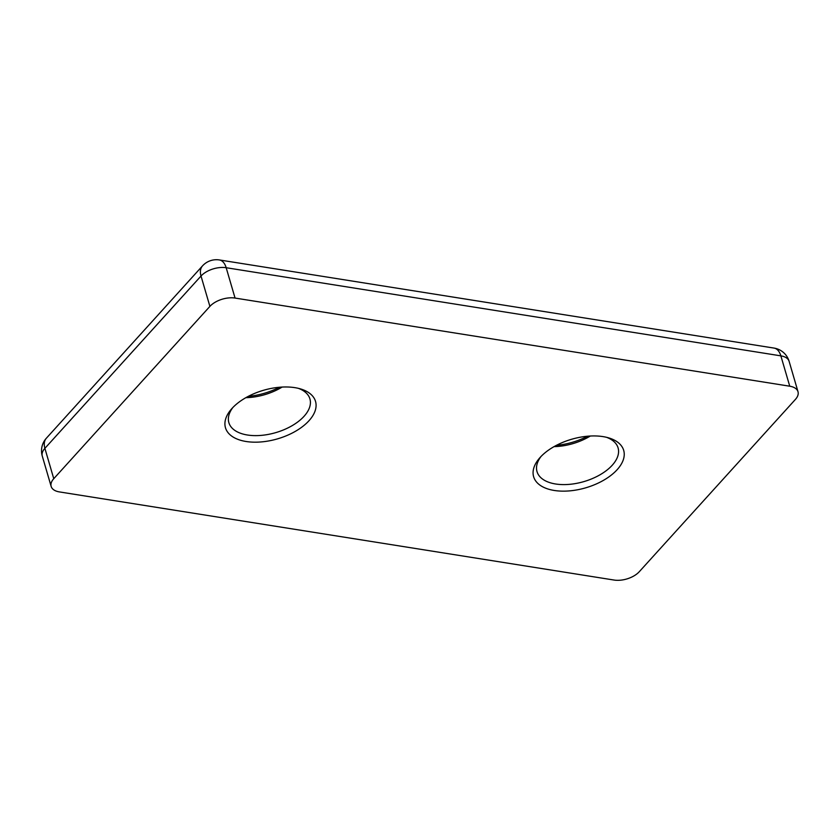 <?xml version="1.0" encoding="UTF-8"?>
<svg xmlns="http://www.w3.org/2000/svg" width="840" height="840" viewBox="0 0 840 840"><rect width="100%" height="100%" fill="white"/><g stroke="black" fill="none" stroke-linecap="round" stroke-linejoin="round"><path stroke-width="1.26" d="M232.848 407.526A42.231 22.754 163.7 0 0 228.858 422.636A42.231 22.754 163.7 0 0 275.772 432.621A42.231 22.754 163.7 0 0 309.929 398.927A42.231 22.754 163.7 0 0 298.41 388.353M245.858 397.677A42.231 22.754 163.7 0 0 282.145 387.062M294.893 387.66A46.925 25.284 163.7 0 0 231.336 409.185A46.925 25.284 163.7 0 0 244.808 441.273A46.925 25.284 163.7 0 0 306.526 423.224A46.925 25.284 163.7 0 0 300.584 388.931A46.925 25.284 163.7 0 0 294.893 387.66M248.252 396.365A46.925 25.284 163.7 0 0 279.426 387.251M209.895 306.39A18.774 10.112 -16.3 0 1 235.053 298.064L789.747 386.211A18.774 10.112 -16.3 0 1 798 391.713A18.774 10.112 -16.3 0 1 795.396 399.431L639.261 571.736A18.774 10.112 -16.3 0 1 614.093 580.051L59.409 491.915A18.774 10.112 -16.3 0 1 51.156 486.413A18.774 10.112 -16.3 0 1 53.76 478.695L209.895 306.39L201.012 276.034A18.774 11.876 -137.8 0 1 202.514 265.881L46.389 438.186A18.774 11.876 42.2 0 0 44.888 448.34L201.012 276.034A18.774 10.112 163.7 0 1 226.18 267.719L235.053 298.064M587.591 436.223A46.925 25.284 -16.3 0 1 556.405 445.337M590.31 436.034A42.231 22.754 -16.3 0 1 554.012 446.639M554.264 490.466A46.925 25.284 -16.3 0 1 539.49 458.157A46.925 25.284 -16.3 0 1 608.748 437.903A46.925 25.284 -16.3 0 1 615.153 471.744A46.925 25.284 -16.3 0 1 554.264 490.466M606.575 437.325A42.231 22.754 -16.3 0 1 618.082 447.899A42.231 22.754 -16.3 0 1 600.075 474.757A42.231 22.754 -16.3 0 1 555.587 483.987A42.231 22.754 -16.3 0 1 537.012 471.608A42.231 22.754 -16.3 0 1 541.013 456.488M202.514 265.881A18.774 18.774 0 0 1 219.366 259.949A18.774 10.437 -81 0 1 226.18 267.719L780.864 355.856L789.747 386.211M53.76 478.695L44.888 448.34A18.774 10.112 163.7 0 0 42.273 456.057A18.774 18.774 0 0 1 46.389 438.186M798 391.713L789.127 361.358A18.774 10.112 163.7 0 0 780.864 355.856A18.774 10.437 -81 0 0 774.05 348.086L219.366 259.949M789.127 361.358A18.774 18.774 0 0 0 774.05 348.086M51.156 486.413L42.273 456.057"/></g></svg>

